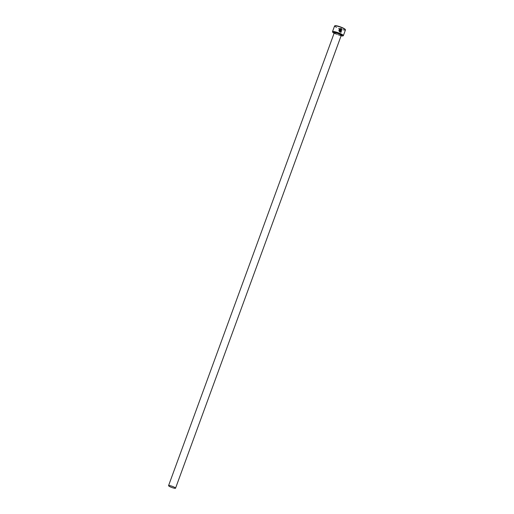 <?xml version="1.0" encoding="UTF-8"?>
<svg xmlns="http://www.w3.org/2000/svg" width="514" height="514" viewBox="0 0 514 514"><rect width="100%" height="100%" fill="white"/><g stroke="black" fill="none" stroke-linecap="round" stroke-linejoin="round"><path stroke-width="0.39" stroke-dasharray="2.57 1.93" d="M341.54 28.765L340.686 31.161M339.972 29.131L339.812 28.79C338.533 30.005 338.63 31.116 340.12 32.131L341.116 32.234M339.503 30.114A5.782 0.964 -159.9 0 0 339.484 30.108L339.818 30.827L340.519 30.512M343.23 35.768A5.782 0.964 20.1 0 1 343.101 35.807A5.782 0.964 20.1 0 1 337.364 34.47A5.782 0.964 20.1 0 1 332.519 31.849M345.267 29.491A5.538 0.925 20.1 0 1 345.035 29.818A5.538 0.925 20.1 0 1 338.675 28.206A5.538 0.925 20.1 0 1 335.012 25.739M334.569 26.002A5.782 0.964 -159.9 0 0 338.977 28.636A5.782 0.964 -159.9 0 0 345.17 30.146A5.782 0.964 -159.9 0 0 345.434 29.979M334.119 33.249A5.538 0.925 -159.9 0 0 341.103 35.807M340.326 28.591L340.737 28.919M340.711 28.925L339.947 30.48M340.66 31.168A5.782 0.964 20.1 0 1 340.988 31.309L341.007 31.303M341.707 29.343L341.045 31.868M341.251 35.389A3.72 0.623 20.1 0 1 341.084 35.498A3.72 0.623 20.1 0 1 337.1 34.528A3.72 0.623 20.1 0 1 334.267 32.832A3.964 0.662 20.1 0 0 337.614 34.502A3.964 0.662 20.1 0 0 341.257 35.376M334.273 32.761C332.963 32.53 340.107 35.832 341.251 35.344L341.296 35.331"/><path stroke-width="0.77" d="M341.071 31.862L340.242 31.791C339.079 30.994 338.989 30.108 339.972 29.131L339.998 29.125C339.015 30.101 339.105 30.988 340.268 31.784L341.071 31.862L341.733 29.337L341.007 31.303A5.782 0.964 -159.9 0 0 340.686 31.161L341.566 28.758L341.142 32.234L340.139 32.131C338.655 31.11 338.553 29.998 339.838 28.784L339.998 29.125M341.142 32.234L341.643 28.823M340.178 30.377L339.838 30.236L340.204 30.371L340.737 28.919L340.332 28.591M339.838 30.236L339.857 30.236A5.782 0.964 -159.9 0 0 339.503 30.114A5.782 0.964 20.1 0 1 339.857 30.236M340.178 28.636L341.232 28.617L340.544 30.506L339.844 30.821L339.503 30.101M341.103 35.807A5.538 0.925 -159.9 0 0 342.793 35.941A5.538 0.925 -159.9 0 0 342.915 35.903A5.538 0.925 -159.9 0 0 339.253 33.436A5.538 0.925 -159.9 0 0 332.899 31.823A5.538 0.925 -159.9 0 0 332.667 32.157A5.538 0.925 -159.9 0 0 334.119 33.249M332.667 32.157L332.519 31.849A5.782 0.964 20.1 0 1 332.494 31.662A5.782 0.964 20.1 0 1 332.757 31.502A5.782 0.964 20.1 0 1 338.951 33.012A5.782 0.964 20.1 0 1 343.365 35.639A5.782 0.964 20.1 0 1 343.23 35.768L342.915 35.903M334.704 25.88L335.012 25.739A5.538 0.925 20.1 0 1 335.134 25.7A5.538 0.925 20.1 0 1 340.628 26.979A5.538 0.925 20.1 0 1 345.267 29.491L345.414 29.799A5.782 0.964 -159.9 0 0 340.57 27.171A5.782 0.964 -159.9 0 0 334.832 25.835A5.782 0.964 -159.9 0 0 334.704 25.88A5.782 0.964 -159.9 0 0 334.569 26.002L332.494 31.662M343.365 35.639L345.434 29.979A5.782 0.964 -159.9 0 0 345.414 29.799M175.383 488.3A3.72 0.623 -159.9 0 0 175.55 488.197A3.72 0.623 -159.9 0 0 172.717 486.501A3.72 0.623 -159.9 0 0 168.733 485.531A3.72 0.623 -159.9 0 0 168.566 485.64A3.72 0.623 -159.9 0 0 171.4 487.33A3.72 0.623 -159.9 0 0 175.383 488.3M340.737 28.919L340.339 28.977M340.313 28.983L340.711 28.925M340.519 30.512L341.232 28.617M341.212 28.623L340.152 28.643M339.972 29.131L339.812 28.79M340.988 31.296L341.733 29.337M168.566 485.64L334.267 32.832A3.72 0.623 20.1 0 1 334.434 32.729A3.72 0.623 20.1 0 1 338.418 33.699A3.72 0.623 20.1 0 1 341.251 35.389L341.251 35.344M334.293 32.793L334.267 32.832A3.964 0.662 20.1 0 1 334.299 32.408A3.964 0.662 20.1 0 1 339.009 33.628A3.964 0.662 20.1 0 1 341.392 35.357A3.964 0.662 20.1 0 1 341.257 35.376M175.55 488.197L341.251 35.389"/></g></svg>

